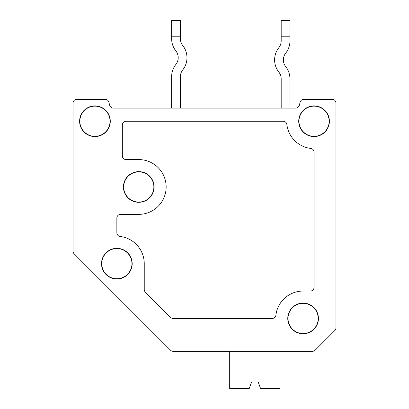 <?xml version="1.0" encoding="UTF-8"?>
<svg xmlns="http://www.w3.org/2000/svg" width="409" height="409" viewBox="0 0 409 409"><rect width="100%" height="100%" fill="white"/><g stroke="black" fill="none" stroke-linecap="round" stroke-linejoin="round"><path stroke-width="0.61" d="M220.41 351.3L229.7 351.3L220.41 351.3M76.759 99.331L105.236 99.331L76.759 99.331A3.727 3.727 0 0 0 73.037 103.053L73.037 251.162A3.727 3.727 0 0 0 74.126 253.795L170.543 350.211A3.727 3.727 0 0 0 173.176 351.3L312.512 351.3L280.093 351.3L312.512 351.3L280.093 351.3L312.512 351.3L280.093 351.3L312.512 351.3L280.093 351.3L312.512 351.3L280.093 351.3L312.512 351.3L280.093 351.3L280.093 388.55L260.574 388.55L258.181 381.975L251.607 381.975L249.214 388.55L229.7 388.55L229.7 351.3M200.691 351.3L312.512 351.3A3.727 3.727 0 0 0 315.145 350.211L334.874 330.482A3.727 3.727 0 0 0 335.963 327.849L335.963 103.053A3.727 3.727 0 0 0 332.241 99.331L303.764 99.331A3.727 3.727 0 0 0 300.165 102.092L299.296 105.333A3.727 3.727 0 0 1 295.702 108.094A3.727 3.727 0 0 0 299.296 105.333L300.165 102.092L299.296 105.333A3.727 3.727 0 0 1 295.702 108.094L113.298 108.094A3.727 3.727 0 0 1 109.704 105.333L108.835 102.092L109.704 105.333A3.727 3.727 0 0 0 113.298 108.094A3.727 3.727 0 0 1 109.704 105.333L108.835 102.092L109.704 105.333A3.727 3.727 0 0 0 113.298 108.094A3.727 3.727 0 0 1 109.704 105.333L108.835 102.092L109.704 105.333A3.727 3.727 0 0 0 113.298 108.094A3.727 3.727 0 0 1 109.704 105.333L108.835 102.092A3.727 3.727 0 0 0 105.236 99.331M278.841 47.689A10.956 10.956 0 0 0 281.188 40.915A10.956 10.956 0 0 1 278.841 47.689A10.956 10.956 0 0 0 281.188 40.915A10.956 10.956 0 0 1 278.841 47.689A10.956 10.956 0 0 0 281.188 40.915A10.956 10.956 0 0 1 278.841 47.689A19.719 19.719 0 0 0 278.841 72.086A10.956 10.956 0 0 1 281.188 78.865A10.956 10.956 0 0 0 278.841 72.086M289.95 78.865L289.95 108.094L289.95 78.865A19.719 19.719 0 0 0 285.727 66.667A10.956 10.956 0 0 1 285.727 53.114A10.956 10.956 0 0 0 285.727 66.667A10.956 10.956 0 0 1 285.727 53.114A19.719 19.719 0 0 0 289.95 40.915L289.95 36.805L281.188 36.805L281.188 40.915M258.181 381.975L251.607 381.975L258.181 381.975M171.632 108.094L171.632 76.672A19.719 19.719 0 0 1 175.86 64.474A10.956 10.956 0 0 0 175.86 50.92A10.956 10.956 0 0 1 175.86 64.474M180.4 108.094L180.4 76.672A10.956 10.956 0 0 1 182.746 69.898A19.719 19.719 0 0 0 182.746 45.501A10.956 10.956 0 0 1 180.4 38.722A10.956 10.956 0 0 0 182.746 45.501A10.956 10.956 0 0 1 180.4 38.722A10.956 10.956 0 0 0 182.746 45.501A10.956 10.956 0 0 1 180.4 38.722L180.4 20.45L171.632 20.45L171.632 36.805L180.4 36.805M335.963 327.849L335.963 103.053M73.037 103.053L73.037 251.162M161.703 341.372L74.126 253.795M144.244 263.657L144.244 289.506A3.727 3.727 0 0 0 145.338 292.138L170.543 317.343A3.727 3.727 0 0 0 173.176 318.437L272.21 318.437A3.727 3.727 0 0 0 275.906 315.155A27.388 27.388 0 0 1 303.1 291.05L310.329 291.05A3.727 3.727 0 0 0 314.056 287.322L314.056 152.128A3.727 3.727 0 0 0 310.774 148.431A27.388 27.388 0 0 1 286.862 124.52A3.727 3.727 0 0 0 283.166 121.238L126.059 121.238A3.727 3.727 0 0 0 122.337 124.965L122.337 155.86A3.727 3.727 0 0 0 126.059 159.582L138.769 159.582A27.388 27.388 0 0 1 166.156 186.969A27.388 27.388 0 0 1 138.769 214.362L120.583 214.362A3.727 3.727 0 0 0 116.856 218.084L116.856 232.767A3.727 3.727 0 0 0 120.134 236.468A27.388 27.388 0 0 1 144.244 263.657M116.856 248.319A15.337 15.337 0 0 0 103.574 271.325A15.337 15.337 0 0 0 130.139 271.325A15.337 15.337 0 0 0 116.856 248.319M116.856 248.565A15.092 15.092 0 0 0 103.784 271.208A15.092 15.092 0 0 0 129.929 271.208A15.092 15.092 0 0 0 116.856 248.565M138.769 171.632A15.337 15.337 0 0 0 125.486 194.638A15.337 15.337 0 0 0 152.051 194.638A15.337 15.337 0 0 0 138.769 171.632M138.769 171.877A15.092 15.092 0 0 0 125.696 194.52A15.092 15.092 0 0 0 151.841 194.52A15.092 15.092 0 0 0 138.769 171.877M303.1 303.1A15.337 15.337 0 0 0 289.817 326.106A15.337 15.337 0 0 0 316.382 326.106A15.337 15.337 0 0 0 303.1 303.1M303.1 303.34A15.092 15.092 0 0 0 290.027 325.983A15.092 15.092 0 0 0 316.172 325.983A15.092 15.092 0 0 0 303.1 303.34M314.056 105.9A15.337 15.337 0 0 0 298.718 121.238A15.337 15.337 0 0 0 314.056 136.575A15.337 15.337 0 0 0 329.393 121.238A15.337 15.337 0 0 0 314.056 105.9M314.056 106.146A15.092 15.092 0 0 0 300.983 128.784A15.092 15.092 0 0 0 327.123 128.784A15.092 15.092 0 0 0 314.056 106.146M79.607 121.238A15.337 15.337 0 0 0 94.944 136.575A15.337 15.337 0 0 0 110.282 121.238A15.337 15.337 0 0 0 94.944 105.9A15.337 15.337 0 0 0 79.607 121.238M94.944 106.146A15.092 15.092 0 0 0 81.877 128.784A15.092 15.092 0 0 0 108.017 128.784A15.092 15.092 0 0 0 94.944 106.146M109.704 105.333A3.727 3.727 0 0 0 113.298 108.094A3.727 3.727 0 0 1 109.704 105.333L108.835 102.092L109.704 105.333A3.727 3.727 0 0 0 113.298 108.094A3.727 3.727 0 0 1 109.704 105.333L108.835 102.092L109.704 105.333A3.727 3.727 0 0 0 113.298 108.094A3.727 3.727 0 0 1 109.704 105.333L108.835 102.092L109.704 105.333A3.727 3.727 0 0 0 113.298 108.094A3.727 3.727 0 0 1 109.704 105.333L108.835 102.092L109.704 105.333A3.727 3.727 0 0 0 113.298 108.094A3.727 3.727 0 0 1 109.704 105.333L108.835 102.092M303.764 99.331L332.241 99.331M334.874 330.482L315.145 350.211M299.296 105.333L300.165 102.092L299.296 105.333A3.727 3.727 0 0 1 295.702 108.094A3.727 3.727 0 0 0 299.296 105.333L300.165 102.092L299.296 105.333A3.727 3.727 0 0 1 295.702 108.094A3.727 3.727 0 0 0 299.296 105.333M312.512 351.3L280.093 351.3M175.86 50.92A19.719 19.719 0 0 1 171.632 38.722L171.632 36.805M180.4 76.672A10.956 10.956 0 0 1 182.746 69.898M289.95 36.805L289.95 20.45L281.188 20.45L281.188 36.805M281.188 78.865L281.188 108.094M171.749 351.019L173.176 351.3"/></g></svg>
